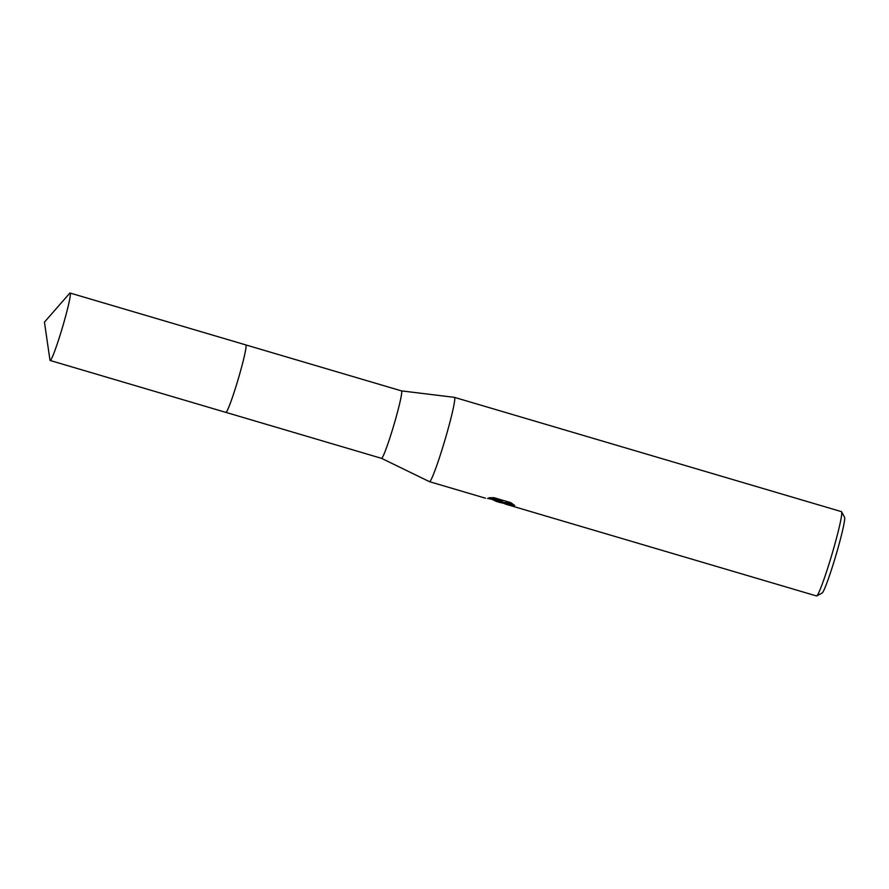 <?xml version="1.0" encoding="UTF-8"?>
<svg xmlns="http://www.w3.org/2000/svg" width="889" height="889" viewBox="0 0 889 889"><rect width="100%" height="100%" fill="white"/><g stroke="black" fill="none" stroke-linecap="round" stroke-linejoin="round"><path stroke-width="1.33" d="M226.106 412.34A35.171 2.389 -73.5 0 0 238.152 379.325A35.171 2.389 -73.5 0 0 245.964 345.076M226.062 412.363A35.182 2.389 -73.5 0 0 238.274 378.903A35.182 2.389 -73.5 0 0 245.897 344.965M381.514 458.335A35.171 2.389 -73.5 0 0 381.537 458.346A35.171 2.389 -73.5 0 0 381.703 458.313A35.171 2.389 -73.5 0 0 394.116 424.197A35.171 2.389 -73.5 0 0 401.461 390.882A35.171 2.389 -73.5 0 0 401.428 390.871L454.39 397.35A43.961 2.989 -73.5 0 1 454.423 397.361L841.439 511.642A43.961 2.989 -73.5 0 1 841.605 511.797A43.961 2.989 -73.5 0 1 831.86 554.647A43.961 2.989 -73.5 0 1 816.758 595.93A43.961 2.989 -73.5 0 0 816.758 595.93A43.961 2.989 -73.5 0 1 816.535 595.963L505.385 504.085L504.252 503.574L504.552 502.518L511.72 503.252M225.95 412.396L381.537 458.346L429.498 481.671A43.961 2.989 -73.5 0 0 429.52 481.682A43.961 2.989 -73.5 0 0 429.731 481.649A43.961 2.989 -73.5 0 0 445.245 438.999A43.961 2.989 -73.5 0 0 454.423 397.361M504.296 503.418L500.34 502.596L501.063 501.963L496.306 501.407L492.339 499.496M487.505 498.351L502.474 501.685L489.028 497.718L494.106 497.718L510.697 502.607L514.709 505.485L509.164 503.796L504.252 503.574M822.181 592.963A39.572 2.689 -73.5 0 0 822.192 592.963A39.572 2.689 -73.5 0 0 835.771 555.814A39.572 2.689 -73.5 0 0 844.55 517.242L841.605 511.797M492.784 497.662L502.785 500.607L502.474 501.685M49.951 360.034A35.171 2.389 -73.5 0 0 50.184 360.49A35.171 2.389 -73.5 0 0 63.075 325.263A35.171 2.389 -73.5 0 0 70.109 293.037A35.171 2.389 -73.5 0 0 69.664 293.292L44.45 322.129L49.951 360.034M50.184 360.49L225.884 412.396A35.182 2.389 -73.5 0 0 238.785 377.147A35.182 2.389 -73.5 0 0 245.82 344.91L70.109 293.037M245.875 344.932L401.461 390.882M822.192 592.963L816.758 595.93M501.14 501.685L504.508 502.685M429.52 481.682L485.516 498.218M496.306 501.407L500.34 502.596"/></g></svg>
